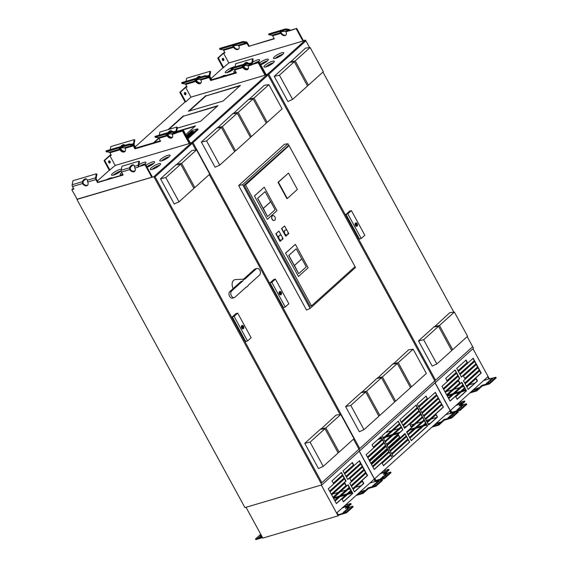<?xml version="1.0" encoding="UTF-8"?>
<svg xmlns="http://www.w3.org/2000/svg" width="568" height="568" viewBox="0 0 568 568"><rect width="100%" height="100%" fill="white"/><g stroke="black" fill="none" stroke-linecap="round" stroke-linejoin="round"><path stroke-width="0.85" d="M424.225 419.809L422.883 417.345L406.589 432.035L407.93 434.499L424.225 419.809L422.635 417.572M407.86 434.371L423.905 419.908M453.441 413.93L454.833 412.986L451.816 414.313L453.441 413.93M451.454 415.719L453.101 414.605L451.404 414.988L449.757 416.11L451.454 415.719M451.837 415.577L451.404 414.988M451.361 415.748L451.737 415.606M449.657 417.345L451.049 416.401L449.416 416.784L448.024 417.728L449.657 417.345M437.786 423.543L439.199 423.125L440.306 422.01L438.73 422.691L437.935 423.813M435.095 424.339L436.756 423.849L437.9 422.677L436.039 423.487L435.265 424.658M436.26 424.211L436.877 423.742M386.176 474.564L387.568 473.62L385.935 474.01L384.543 474.954L386.176 474.564M384.188 476.36L385.828 475.246L382.491 476.744L384.188 476.36M384.564 476.218L384.138 475.629M384.089 476.389L384.472 476.247M382.385 477.986L383.776 477.042L380.752 478.37L382.385 477.986M382.385 472.867L381.76 473.336M383.208 472.122L381.54 472.611L380.404 473.783L383.208 472.122M385.644 471.397L384.238 471.816L383.123 472.938L385.644 471.397M451.319 417.402L457.95 411.417L458.291 412.034L451.652 418.012L451.319 417.402L443.956 419.575L438.517 424.474L438.858 425.091L444.297 420.192L443.956 419.575M444.297 420.192L451.652 418.012M433.079 426.085L438.517 424.474M431.9 427.15L438.858 425.091M409.4 429.5L415.151 427.796M416.99 427.257L422.741 425.56M424.58 425.013L426.398 424.474M428.059 423.984L430.324 423.316M409.365 429.529L409.691 430.125L406.915 432.631M429.145 424.381L428.393 424.601M426.731 425.091L423.394 426.078M421.555 426.625L415.811 428.322M413.973 428.861L409.691 430.125M405.055 434.314L389.002 448.777M387.809 449.856L371.522 464.532M384.053 478.036L384.387 478.654L376.896 480.869L376.563 480.251L384.053 478.036L390.685 472.058L383.322 474.23L388.76 469.331L383.322 470.936M388.76 469.331L389.094 469.949L384.841 473.783M390.685 472.058L391.018 472.675L384.387 478.654M369.74 461.259L386.02 446.583M387.22 445.504L398.388 435.436M398.793 433.349L393.049 435.045M391.21 435.592L385.459 437.289M383.62 437.829L383.116 437.978M381.582 438.432L377.869 439.533M379.055 438.468L381.249 437.814M382.782 437.36L384.806 436.764M386.638 436.224L392.389 434.527M394.227 433.98L399.978 432.284M359.331 451.113L375.945 481.579M435.031 382.875L451.617 413.291M376.896 480.869L376.186 481.508M376.563 480.251L376.037 480.72L374.859 478.547A0.902 0.603 -106.5 0 0 374.958 478.476L449.714 411.09A0.902 0.603 -106.5 0 0 449.799 410.991L450.985 413.163L450.459 413.632L457.95 411.417M450.985 413.163L445.674 414.732M437.005 417.295L431.254 418.992M429.415 419.539L426.156 420.498M424.495 420.987L423.671 421.236M421.832 421.775L416.081 423.48M414.242 424.019L410.153 425.226M406.66 426.263L403.883 427.079M401.498 427.789L400.909 427.96M399.07 428.506L393.319 430.203M391.48 430.743L385.736 432.447M392.438 457.666L391.096 455.195L382.143 463.268L383.485 465.732L392.438 457.666L390.841 455.422M383.414 465.604L392.119 457.758M427.406 398.558L426.057 396.088L417.203 404.075L418.545 406.546L427.406 398.558L425.808 396.315M418.474 406.411L427.086 398.651M436.664 394.81L435.322 392.339L418.879 407.157L420.228 409.627L436.664 394.81L435.074 392.566M420.157 409.493L436.345 394.902M443.388 407.135L442.046 404.672L425.602 419.489L426.951 421.953L443.388 407.135L441.79 404.899M426.88 421.825L443.068 407.235M382.356 439.17L381.007 436.7L372.054 444.772L373.403 447.236L382.356 439.17L380.759 436.927M373.332 447.108L382.037 439.263M384.032 442.252L382.69 439.781L366.154 454.691L367.503 457.155L384.032 442.252L382.441 440.008M367.432 457.02L383.712 442.344M390.756 454.577L389.414 452.114L372.878 467.017L374.227 469.48L390.756 454.577L389.165 452.341M374.156 469.353L390.436 454.677M437.488 417.054L436.146 414.583L427.285 422.571L428.627 425.034L437.488 417.054L435.897 414.81M428.556 424.907L437.168 417.146M441.705 404.054L440.363 401.59L423.927 416.408L425.269 418.872L441.705 404.054L440.115 401.81M425.198 418.744L441.386 404.146M383.634 438.929L384.983 441.393L401.278 426.703L399.936 424.239L383.634 438.929M401.278 426.703L399.68 424.466M384.912 441.265L400.958 426.802M399.595 423.621L398.253 421.158L381.959 435.848L383.301 438.311L399.595 423.621L398.005 421.385M383.23 438.184L399.276 423.721M390.358 451.262L391.707 453.725L408.001 439.036L406.652 436.572L390.358 451.262M408.001 439.036L406.404 436.792M391.636 453.598L407.682 439.128M392.041 454.343L393.383 456.807L409.684 442.117L408.335 439.653L392.041 454.343M409.684 442.117L408.087 439.88M393.312 456.679L409.358 442.216M436.998 395.42L420.561 410.245L421.91 412.709L438.347 397.891L436.998 395.42M438.347 397.891L436.749 395.647M421.839 412.574L438.027 397.983M440.022 400.972L438.681 398.509L422.244 413.326L423.586 415.79L440.022 400.972L438.432 398.729M423.515 415.662L439.703 401.065M406.319 435.954L404.977 433.49L388.682 448.18L390.024 450.644L406.319 435.954L404.728 433.711M389.953 450.516L405.999 436.046M401.611 427.321L385.317 442.01L386.666 444.481L402.96 429.791L401.611 427.321M402.96 429.791L401.363 427.548M386.595 444.346L402.641 429.884M399.758 437.268L398.416 434.804L387 445.092L388.342 447.563L399.758 437.268L398.168 435.031M388.271 447.428L399.439 437.367M389.08 451.496L387.731 449.032L371.202 463.935L372.544 466.399L389.08 451.496L387.482 449.26M372.473 466.271L388.753 451.595M387.397 448.415L386.048 445.951L369.519 460.854L370.861 463.318L387.397 448.415L385.8 446.171M370.79 463.19L387.078 448.507M385.715 445.333L384.373 442.87L367.837 457.772L369.186 460.236L385.715 445.333L384.124 443.09M369.115 460.108L385.395 445.426M402.818 425.127L418.865 410.657L417.594 408.321M411.062 426.887L422.223 416.827L420.952 414.491M404.501 428.208L420.547 413.745L419.269 411.41M411.218 440.534L427.264 426.071L425.993 423.735M401.136 422.038L417.182 407.575L415.911 405.24M409.542 437.452L425.588 422.99L424.31 420.654M422.542 416.727L421.2 414.264L409.784 424.552L411.133 427.022L422.223 416.827M404.572 428.336L420.867 413.646L419.518 411.182L403.223 425.872L404.572 428.336M401.207 422.173L417.501 407.483L416.159 405.019L399.865 419.709L401.207 422.173M424.566 420.426L408.264 435.116L409.613 437.587L425.908 422.897L424.566 420.426M426.241 423.508L409.947 438.198L411.289 440.669L427.59 425.979L426.241 423.508M419.184 410.565L417.842 408.101L401.54 422.791L402.889 425.255L418.865 410.657M350.783 405.438L345.607 406.581L359.338 431.772L363.989 429.656L378.884 416.223L365.685 392.005L350.783 405.438L363.989 429.656M365.685 392.005L361.099 392.616L345.607 406.581M221.435 127.452L216.855 128.063L201.363 142.028L215.102 167.226L219.752 165.103L234.648 151.677L221.435 127.452L206.546 140.878L201.363 142.028M206.546 140.878L219.752 165.103M285.576 253.079L298.477 276.474L308.14 267.762L295.367 244.332L285.576 253.079L298.477 276.474M272.761 215.662A2.52 1.69 73.5 0 0 272.697 215.677A2.52 1.69 73.5 0 0 271.788 218.573A2.52 1.69 73.5 0 0 274.124 220.519A2.52 1.69 73.5 0 0 274.188 220.498M281.55 235.89L278.923 231.069L275.835 233.696L280.031 241.386L283.113 238.766L282.175 237.041M245.518 184.919L311.477 305.889L355.036 266.619L289.084 145.649L245.518 184.919L244.133 185.324M278.008 182.3L286.911 198.637L287.301 198.523L297.391 189.428L288.48 173.091L278.008 182.3L278.391 182.186L287.301 198.523M287.231 230.785L284.596 225.95L281.515 228.57L285.704 236.245L288.778 233.625L287.813 231.85M254.421 195.953L267.343 219.369L277.006 210.657L264.219 187.199L254.421 195.953L267.343 219.369M288.054 145.948L244.091 185.239L310.185 306.464L310.504 306.173M355 266.648L355.483 267.528L310.092 308.445L242.614 184.678L287.997 143.761L289.034 145.664M287.997 143.761L284.483 144.229L238.638 185.559L242.614 184.678M238.638 185.559L306.521 310.071L310.092 308.445M270.006 282.885L283.453 307.544L285.243 307.011L288.849 303.766L275.402 279.108L273.606 279.641L270.006 282.885L271.802 282.353L285.243 307.011M191.998 142.958L192.985 142.66L268.025 75.019L434.79 380.887L359.75 448.528L358.777 448.812M192.985 142.66L359.75 448.528M237.261 113.188L222.365 126.614L235.578 150.847L250.467 137.421L237.261 113.188L232.674 113.799L217.317 127.999M381.504 377.741L366.608 391.175L379.815 415.393L394.71 401.959L381.504 377.741L376.925 378.352L361.553 392.552M397.33 363.477L382.427 376.911L395.633 401.129L410.529 387.703L397.33 363.477L392.744 364.088L377.379 378.295M253.087 98.924L238.191 112.35L251.39 136.569L266.293 123.142L253.087 98.924L248.5 99.535L233.136 113.735M413.149 349.221L398.253 362.647L411.459 386.865L426.355 373.439L413.149 349.221L408.57 349.824L393.198 364.031M268.905 84.66L254.01 98.087L267.216 122.305L282.111 108.878L268.905 84.66L264.326 85.271L248.961 99.471M275.402 279.108L271.802 282.353M280.734 294.87A1.782 1.193 73.5 0 0 280.997 294.707A1.782 1.193 73.5 0 0 281.103 292.335A1.782 1.193 73.5 0 0 279.726 291.455M281.231 292.3A1.782 1.193 73.5 0 0 279.79 291.434A1.782 1.193 73.5 0 0 279.151 293.478A1.782 1.193 73.5 0 0 280.805 294.856A1.782 1.193 73.5 0 0 281.231 292.3M280.464 292.57L280.72 293.031A0.845 0.568 -106.5 0 1 279.875 293.791L279.619 293.329A0.845 0.568 -106.5 0 1 280.464 292.57L279.591 292.825M280.968 292.804L280.407 292.967M280.436 293.017L280.372 293.4L280.436 293.017M235.578 150.847L234.463 151.351M222.365 126.614L217.189 127.764M379.815 415.393L378.707 415.897M366.608 391.175L361.425 392.318M395.633 401.129L394.533 401.633M382.427 376.911L377.251 378.061M251.39 136.569L250.282 137.08M238.191 112.35L233.008 113.501M411.459 386.865L410.352 387.369M398.253 362.647L393.07 363.797M267.216 122.305L266.108 122.809M254.01 98.087L248.834 99.237M311.477 305.889L310.092 306.294M289.084 145.649L287.486 146.118M288.48 173.091L278.391 182.186M278.923 231.069L276.098 233.618L280.287 241.315M279.768 235.202A2.563 1.718 73.5 0 0 279.704 235.216A2.563 1.718 73.5 0 0 278.781 238.162A2.563 1.718 73.5 0 0 281.16 240.136A2.563 1.718 73.5 0 0 281.224 240.115M281.756 239.831A2.563 1.718 73.5 0 0 282.076 236.778A2.563 1.718 73.5 0 0 279.832 235.18A2.563 1.718 73.5 0 0 278.909 238.127A2.563 1.718 73.5 0 0 281.288 240.101A2.563 1.718 73.5 0 0 281.756 239.831M284.596 225.95L281.771 228.492L285.96 236.174M285.434 230.061A2.556 1.711 73.5 0 0 285.37 230.083A2.556 1.711 73.5 0 0 284.454 233.015A2.556 1.711 73.5 0 0 286.819 234.982A2.556 1.711 73.5 0 0 286.883 234.96M287.415 234.676A2.556 1.711 73.5 0 0 287.564 231.282A2.556 1.711 73.5 0 0 285.498 230.04A2.556 1.711 73.5 0 0 284.582 232.979A2.556 1.711 73.5 0 0 286.946 234.939A2.556 1.711 73.5 0 0 287.415 234.676M274.862 216.862A2.52 1.69 73.5 0 0 272.825 215.641A2.52 1.69 73.5 0 0 271.916 218.538A2.52 1.69 73.5 0 0 274.252 220.476A2.52 1.69 73.5 0 0 274.862 216.862M295.367 244.332L285.704 253.044M298.86 273.52L306.251 266.861L301.878 258.845L294.487 265.504L298.605 273.599L288.721 255.472L296.24 248.77L288.849 255.437L294.359 265.547L301.75 258.88L296.24 248.77M264.219 187.199L254.549 195.91M267.727 216.415L275.118 209.755L270.744 201.739L263.353 208.406L267.471 216.493L257.574 198.346L265.093 191.643L257.702 198.303L263.225 208.442L270.616 201.782L265.093 191.643M118.606 172.715L118.215 171.998M139.536 166.41A5.857 1.328 151.4 0 1 144.733 163.932A5.857 1.328 151.4 0 1 145.096 163.832M122.645 174.049A5.857 1.328 -28.6 0 0 121.907 174.674M161.489 160.914A5.857 1.328 151.4 0 1 168.845 156.803A5.857 1.328 151.4 0 1 169.2 156.704M146.835 166.864A5.857 1.328 151.4 0 1 153.381 163.442A5.857 1.328 151.4 0 1 153.736 163.343M152.011 169.456A5.857 1.328 151.4 0 1 159.367 165.345A5.857 1.328 151.4 0 1 159.729 165.245M120.984 170.954A5.857 1.328 -28.6 0 0 120.622 171.053A5.857 1.328 -28.6 0 0 113.266 175.164M138.933 164.72A5.857 1.328 151.4 0 1 143.896 162.384A5.857 1.328 151.4 0 1 145.955 162.356A5.857 1.328 151.4 0 1 143.058 165.373M133.111 171.394A5.857 1.328 151.4 0 1 134.417 170.925A5.857 1.328 151.4 0 1 135.113 170.755M158.529 163.804A5.857 1.328 151.4 0 1 160.595 163.776A5.857 1.328 151.4 0 1 156.086 167.745A5.857 1.328 151.4 0 1 150.307 169.385A5.857 1.328 151.4 0 1 152.835 166.616A5.857 1.328 151.4 0 1 158.529 163.804M145.99 165.323A5.857 1.328 151.4 0 1 152.536 161.901A5.857 1.328 151.4 0 1 154.602 161.873A5.857 1.328 151.4 0 1 152.401 164.415A5.857 1.328 151.4 0 1 147.034 167.24M106.699 179.602A5.857 1.328 151.4 0 1 110.306 178.054A5.857 1.328 151.4 0 1 112.315 177.947M168 155.263A5.857 1.328 151.4 0 1 170.066 155.234A5.857 1.328 151.4 0 1 165.558 159.203A5.857 1.328 151.4 0 1 159.778 160.843A5.857 1.328 151.4 0 1 162.313 158.074A5.857 1.328 151.4 0 1 168 155.263M303.312 40.676L305.456 40.044L191.764 142.532L189.62 143.164L191.764 142.532L153.864 176.691L321.886 484.866L244.936 507.607L76.914 199.432L153.864 176.691M109.276 170.258L97.355 181M87.223 180.283L87.678 182.03A3.607 2.549 48 0 1 87.458 185.338A3.607 2.549 48 0 1 82.552 183.542L82.381 181.71A3.607 2.13 122.1 0 1 86.521 178.984A3.607 2.13 122.1 0 1 87.223 180.283L95.573 177.812L96.319 173.808L72.917 180.723L72.171 184.728A1.981 1.328 73.5 0 0 72.484 186.517L73.868 189.059L71.817 189.662L77.205 199.29L151.904 177.216L152.288 176.875L145.607 164.621L138.94 166.587A1.079 0.724 -106.5 0 1 138.769 165.615L139.515 161.61L138.897 161.227L121.971 166.225L121.225 170.23L129.575 167.766A3.607 2.13 122.1 0 1 133.721 165.039A3.607 2.13 122.1 0 1 134.417 166.332L134.872 168.085A3.607 2.549 48 0 1 134.651 171.387A3.607 2.549 48 0 1 129.745 169.598L129.539 167.858L130.193 168.149A3.607 2.13 122.1 0 1 133.998 165.281M189.62 143.108L183.031 130.881L176.364 132.855L183.031 130.888L189.627 142.98L189.236 143.562L115.176 165.451L109.319 170.336L104.029 160.623L109.709 155.497L111.158 155.071L109.709 155.497L110.838 154.489M121.8 172.509A5.857 1.328 -28.6 0 0 120.203 174.603A5.857 1.328 -28.6 0 0 122.83 174.397M130.434 169.498A5.857 1.328 -28.6 0 0 130.491 168.994A5.857 1.328 -28.6 0 0 130.086 168.781M121.403 169.264A5.857 1.328 -28.6 0 0 119.784 169.512A5.857 1.328 -28.6 0 0 114.09 172.324A5.857 1.328 -28.6 0 0 111.562 175.093A5.857 1.328 -28.6 0 0 115.666 174.284A5.857 1.328 -28.6 0 0 121.19 170.755M77.028 199.219L151.904 177.216M173.943 131.691L176.052 131.066A1.981 1.328 -106.5 0 0 176.364 132.855L183.507 130.455L176.364 132.855A1.981 1.328 73.5 0 0 175.164 131.868L171.976 131.4L172.047 132.28L175.235 132.749A1.079 0.724 73.5 0 1 175.888 133.288L172.296 134.346L171.5 133.849A3.607 0.788 175.3 0 0 166.317 134.985A3.607 0.788 175.3 0 0 166.658 135.283L167.169 135.858A3.607 2.549 -132 0 0 172.076 137.655A3.607 2.549 -132 0 0 172.296 134.346M119.436 148.369L120.451 149.377A3.607 2.549 -132 0 0 125.102 151.365A3.607 2.549 48 0 1 120.451 149.377L120.246 147.637M119.45 148.56L119.976 149.81A3.607 2.549 -132 0 0 124.882 151.599A3.607 2.549 -132 0 0 125.102 148.291L124.307 147.794A3.607 0.788 175.3 0 0 119.124 148.93A3.607 0.788 175.3 0 0 119.465 149.228L119.507 149.249M132.656 145.33A1.079 0.724 -106.5 0 1 133.31 145.869L134.95 148.866L160.46 141.041L135.418 148.44L133.785 145.436A1.981 1.328 73.5 0 0 132.585 144.449L129.397 143.981L129.476 144.861L132.656 145.33L124.307 147.794M131.364 144.272L133.473 143.647A1.981 1.328 73.5 0 0 133.785 145.436L135.418 148.44L135.894 148.014L134.261 145.01A1.079 0.724 -106.5 0 1 134.091 144.038L134.829 140.026L134.218 139.643L110.81 146.558L110.235 149.647M134.95 148.866L160.595 141.29L158.962 138.287A1.079 0.724 73.5 0 0 158.309 137.747L166.658 135.283M166.63 134.424L167.645 135.433A3.607 2.549 -132 0 0 172.296 137.421A3.607 2.549 48 0 1 167.645 135.433L167.439 133.693M166.644 134.609L166.701 135.298M158.309 137.747L155.121 137.278L172.047 132.28M155.121 137.278L155.05 136.405L171.976 131.4M115.176 165.451L109.88 155.738L111.292 155.32L109.908 152.785A1.079 0.724 73.5 0 0 109.248 152.245L106.067 151.777L105.996 150.903L129.397 143.981M106.067 151.777L129.476 144.861M182.555 131.314L189.236 143.562M109.965 170.144L104.668 160.439L104.029 160.623M104.668 160.439L109.88 155.738M108.829 160.936A1.171 0.788 73.5 0 0 108.68 162.334A1.171 0.788 73.5 0 0 109.709 163.066A1.171 0.788 73.5 0 0 110.128 161.717A1.171 0.788 73.5 0 0 109.042 160.815A1.171 0.788 73.5 0 0 108.829 160.936M109.354 163.052A1.171 0.788 73.5 0 0 109.489 161.908A1.171 0.788 73.5 0 0 108.758 161.021M134.872 168.085L138.464 167.02A1.981 1.328 -106.5 0 1 138.152 165.231L138.897 161.227M145.607 164.621L138.94 166.587M134.872 171.153A3.607 2.549 48 0 1 130.221 169.172L130.157 168.242M129.745 169.598L121.538 172.026L123.171 175.022L97.526 182.605L95.886 179.602L87.678 182.03M121.538 172.026A1.981 1.328 -106.5 0 1 121.225 170.23M87.678 185.104A3.607 2.549 48 0 1 83.027 183.116L82.999 182.094A3.607 2.13 122.1 0 1 86.805 179.225M97.526 182.605L97.994 182.179L96.361 179.176A1.079 0.724 -106.5 0 1 96.191 178.196L96.936 174.191L96.319 173.808M95.573 177.812A1.981 1.328 73.5 0 0 95.886 179.602M123.036 174.774L97.994 182.179M82.346 181.803L82.963 182.186M73.733 188.81L72.931 189.045L73.556 188.484M151.727 177.145L145.131 165.047M71.817 189.662L73.414 188.221M191.764 142.532L192.211 143.349L191.764 142.532M353.495 439.128L359.785 450.708L473.478 348.219L472.668 346.728L435.55 380.191L434.57 380.482M321.886 484.866L359.785 450.708L358.976 449.224L321.85 482.686L320.856 482.985M233.164 288.544A6.262 4.196 -106.5 0 1 235.408 279.584L244.645 279.115M232.298 316.873L245.745 341.538L247.534 341.006L251.141 337.761L237.694 313.103L235.897 313.628L232.298 316.873L234.094 316.348L247.534 341.006M154.098 177.117L155.092 176.826L192.232 143.349L195.861 150.002M209.251 174.568L340.097 414.555M155.092 176.826L321.85 482.686M304.753 443.338L318.499 468.55L323.263 466.378L338.159 452.952L324.96 428.733L320.26 429.358L304.753 443.338L310.057 442.16L323.263 466.378M160.51 178.778L174.255 203.99L179.026 201.817L193.922 188.391L180.716 164.173L176.016 164.798L160.51 178.778L165.821 177.599L179.026 201.817M340.779 414.47L325.883 427.896L339.089 452.114L353.985 438.688L340.779 414.47L336.086 415.094L320.693 429.294M196.535 149.909L181.639 163.335L194.845 187.561L209.741 174.127L196.535 149.909L191.842 150.534L176.456 164.741M237.694 313.103L234.094 316.348M243.026 328.858A1.782 1.193 73.5 0 0 243.289 328.694A1.782 1.193 73.5 0 0 243.395 326.33A1.782 1.193 73.5 0 0 242.018 325.443M243.523 326.288A1.782 1.193 73.5 0 0 242.082 325.421A1.782 1.193 73.5 0 0 241.443 327.473A1.782 1.193 73.5 0 0 243.097 328.844A1.782 1.193 73.5 0 0 243.523 326.288M242.756 326.557L243.012 327.026A0.845 0.568 -106.5 0 1 242.167 327.786L241.911 327.324A0.845 0.568 -106.5 0 1 242.756 326.557L241.883 326.82M243.26 326.799L242.699 326.962M242.728 327.005L242.664 327.395L242.728 327.005M324.96 428.733L310.057 442.16M180.716 164.173L165.821 177.599M339.089 452.114L337.981 452.618M325.883 427.896L320.572 429.074M194.845 187.561L193.738 188.058M181.639 163.335L176.328 164.514M247.478 286.442A4.004 2.684 73.5 0 0 248.209 285.285L259.611 275.004A3.614 2.421 73.5 0 0 260.059 270.702A3.614 2.421 73.5 0 0 256.899 268.451A3.614 2.421 73.5 0 0 256.239 268.827L244.836 279.108A4.004 2.684 73.5 0 0 243.019 280.748L231.616 291.022A3.614 2.421 73.5 0 0 231.162 295.332A3.614 2.421 73.5 0 0 234.321 297.582A3.614 2.421 73.5 0 0 234.982 297.206L246.384 286.925A4.004 2.684 73.5 0 0 247.144 286.691A4.004 2.684 73.5 0 0 247.478 286.442M234.321 297.582L232.525 298.108A3.614 2.421 73.5 0 1 229.365 295.857A3.614 2.421 73.5 0 1 229.82 291.554L240.761 281.685L243.019 280.748M256.899 268.451L255.103 268.983A3.614 2.421 73.5 0 0 254.443 269.36L243.558 279.172M369.875 483.056L375.185 481.486L374 479.314A0.902 0.603 -106.5 0 1 373.914 479.413L337.058 512.641A0.902 0.603 -106.5 0 1 336.959 512.712L338.145 514.885L346.153 512.201L352.785 506.223L353.118 506.841L346.487 512.819L339.004 515.027L338.102 515.843L262.821 538.088L246.029 507.281M361.212 485.619L355.461 487.316M353.623 487.862L352.465 488.203M350.002 488.927L347.872 489.559M346.033 490.099L340.289 491.803M338.45 492.342L332.699 494.046M321.31 485.036L338.102 515.843M333.608 497.824L339.359 496.127M341.198 495.58L346.941 493.883M348.78 493.336L351.904 492.413M333.572 497.852L333.672 498.654M352.245 493.031L347.602 494.401M345.763 494.948L340.012 496.645M338.173 497.192L333.899 498.455M375.185 481.486L382.157 479.747L382.491 480.365L375.86 486.343L368.497 488.515L363.058 493.415L356.108 495.474M359.239 451.198L375.824 481.614M339.004 515.027L338.663 514.409M342.724 474.891L341.382 472.427L332.024 480.855L333.373 483.325L342.724 474.891L341.127 472.654M346.068 476.474L360.822 463.176L359.48 460.712L344.726 474.01L346.068 476.474M343.058 475.508L328.304 488.807L329.653 491.27L344.407 477.972L343.058 475.508M343.044 470.922L344.385 473.392L353.743 464.958L352.394 462.494L343.044 470.922M352.792 488.807L367.546 475.508L366.204 473.037L351.45 486.336L352.792 488.807M354.475 491.888L363.825 483.453L362.483 480.99L353.126 489.417L354.475 491.888M349.781 487.841L335.028 501.139L336.377 503.603L351.13 490.305L349.781 487.841M352.806 493.386L351.464 490.922L342.113 499.35L343.455 501.821L352.806 493.386L351.216 491.15M364.521 469.956L349.767 483.254L351.109 485.718L365.863 472.42L364.521 469.956M362.838 466.875L349.81 478.618L351.159 481.082L364.18 469.338L362.838 466.875M361.156 463.793L346.409 477.092L347.751 479.555L362.505 466.257L361.156 463.793M333.352 498.058L334.694 500.522L349.448 487.223L348.099 484.76L333.352 498.058M331.336 494.359L346.082 481.06L344.74 478.59L329.987 491.888L331.336 494.359M333.011 497.44L346.231 485.526L344.882 483.056L331.669 494.969L333.011 497.44M260.74 534.268L255.508 538.982L255.841 539.6L262.565 537.612M262.224 537.001L255.508 538.982M345.422 505.101L350.861 503.496L345.422 508.395L352.785 506.223M357.286 494.409L362.725 492.804L363.058 493.415M368.497 488.515L368.163 487.898L362.725 492.804M368.163 487.898L375.526 485.725L382.157 479.747M346.799 506.415L347.914 505.293L345.223 507.096L346.799 506.415M344.364 507.139L345.507 505.967L342.504 507.941L344.364 507.139M343.207 512.528L345.884 511.2L344.251 511.583L343.207 512.528M345.003 510.902L347.935 509.411L346.239 509.794L345.003 510.902M346.998 509.105L349.668 507.785L348.035 508.168L346.998 509.105M360.247 491.81L359.104 492.981L361.915 491.32L360.247 491.81L360.581 492.428L361.085 492.065M362.938 491.015L361.823 492.136L363.399 491.455L364.514 490.333L362.938 491.015L363.243 491.583M372.58 486.052L375.249 484.724L373.616 485.107L372.58 486.052M374.376 484.426L377.301 482.935L375.611 483.318L374.376 484.426M376.364 482.63L379.041 481.309L377.408 481.692L376.364 482.63M261.166 535.056L260.364 535.794L261.457 535.588M261.301 536.093L258.625 537.42L261.457 536.384M346.941 507.948L351.201 504.107L350.861 503.496M375.562 484.078L375.945 483.936L375.611 483.318M344.485 507.032L343.86 507.501M346.196 510.554L346.572 510.412L346.239 509.794M346.153 512.201L346.487 512.819M375.526 485.725L375.86 486.343M332.94 497.305L345.912 485.619L344.634 483.283M331.265 494.224L345.763 481.153L344.492 478.817M347.68 479.427L362.185 466.349L360.907 464.013M351.088 480.954L363.861 469.438L362.59 467.102M351.038 485.59L365.543 472.519L364.273 470.183M343.384 501.686L352.487 493.478M336.306 503.475L350.804 490.397L349.533 488.061M354.404 491.753L363.506 483.553L362.228 481.217M352.721 488.672L367.226 475.601L365.948 473.265M344.314 473.258L353.424 465.057L352.146 462.721M329.582 491.142L344.087 478.071L342.809 475.735M345.997 476.346L360.502 463.268L359.232 460.932M333.302 483.19L342.405 474.99M334.623 500.394L349.128 487.316L347.85 484.98M483.567 380.567L488.878 378.998L487.692 376.825A0.902 0.603 -106.5 0 1 487.607 376.932L450.751 410.153A0.902 0.603 -106.5 0 1 450.651 410.224L451.837 412.396L459.846 409.713L466.477 403.734L466.818 404.352L460.179 410.33L452.696 412.538L451.979 413.185M474.905 383.13L469.154 384.827M467.315 385.374L466.158 385.715M463.701 386.439L461.564 387.071M459.725 387.617L453.981 389.314M452.142 389.854L446.391 391.558M435.131 382.789L451.737 413.255M447.3 395.335L453.051 393.638M454.89 393.091L460.634 391.395M462.473 390.848L465.597 389.925M447.264 395.371L447.364 396.166M465.938 390.543L461.294 391.913M459.455 392.46L453.704 394.156M451.865 394.703L447.591 395.967M488.878 378.998L495.85 377.258L496.183 377.876L489.552 383.854L482.189 386.027L476.751 390.933L469.8 392.985M472.931 348.709L489.517 379.126M452.696 412.538L452.355 411.928M456.416 372.402L455.075 369.938L445.717 378.366L447.066 380.837L456.416 372.402L454.819 370.166M459.76 373.985L474.514 360.687L473.172 358.223L458.419 371.522L459.76 373.985M456.75 373.02L441.996 386.318L443.345 388.789L458.099 375.491L456.75 373.02M456.736 368.44L458.078 370.904L467.436 362.476L466.087 360.005L456.736 368.44M466.484 386.318L481.238 373.02L479.896 370.549L465.142 383.847L466.484 386.318M468.167 389.399L477.518 380.965L476.176 378.501L466.818 386.936L468.167 389.399M463.474 385.352L448.72 398.651L450.069 401.115L464.823 387.816L463.474 385.352M466.498 390.898L465.156 388.434L455.806 396.862L457.148 399.332L466.498 390.898L464.908 388.661M478.213 367.468L463.46 380.766L464.801 383.237L479.555 369.938L478.213 367.468M476.531 364.386L463.502 376.13L464.851 378.593L477.873 366.85L476.531 364.386M474.848 361.305L460.101 374.603L461.443 377.067L476.197 363.769L474.848 361.305M447.044 395.569L448.386 398.033L463.14 384.735L461.791 382.271L447.044 395.569M445.028 391.87L459.775 378.572L458.433 376.101L443.679 389.399L445.028 391.87M446.704 394.952L459.924 383.038L458.575 380.574L445.362 392.488L446.704 394.952M459.114 402.613L464.553 401.008L459.114 405.907L466.477 403.734M470.978 391.92L476.417 390.315L476.751 390.933M482.189 386.027L481.856 385.409L476.417 390.315M481.856 385.409L489.218 383.237L495.85 377.258M460.492 403.926L461.606 402.811L460.03 403.493L458.916 404.615L460.492 403.926M458.056 404.65L459.2 403.479L456.196 405.453L458.056 404.65M456.899 410.039L459.576 408.711L457.943 409.095L456.899 410.039M458.695 408.413L461.628 406.922L459.931 407.306L458.695 408.413M460.691 406.624L463.36 405.296L461.727 405.68L460.691 406.624M473.939 389.321L472.796 390.493L475.608 388.831L473.939 389.321L474.273 389.939L474.777 389.577M476.63 388.526L475.515 389.648L477.092 388.966L478.206 387.845L476.63 388.526L476.935 389.094M486.272 383.563L488.941 382.236L487.308 382.619L486.272 383.563M488.068 381.937L490.993 380.446L489.304 380.83L488.068 381.937M490.056 380.148L492.733 378.82L491.1 379.204L490.056 380.148M460.634 405.46L464.894 401.626L464.553 401.008M489.254 381.589L489.637 381.447L489.304 380.83M458.177 404.544L457.552 405.012M459.888 408.065L460.265 407.923L459.931 407.306M459.846 409.713L460.179 410.33M489.218 383.237L489.552 383.854M446.633 394.824L459.604 383.13L458.326 380.794M444.957 391.735L459.455 378.664L458.184 376.328M461.372 376.939L475.877 363.868L474.6 361.532M464.78 378.465L477.553 366.949L476.282 364.613M464.73 383.102L479.236 370.031L477.965 367.695M457.077 399.197L466.179 390.997M449.998 400.987L464.496 387.909L463.225 385.58M468.096 389.272L477.198 381.064L475.92 378.728M466.413 386.183L480.918 373.112L479.64 370.776M458.007 370.776L467.116 362.569L465.838 360.233M443.274 388.654L457.78 375.583L456.502 373.247M459.69 373.858L474.195 360.779L472.924 358.443M446.995 380.702L456.097 372.501M448.315 397.905L462.821 384.827L461.543 382.491M345.99 214.377L359.438 239.043L361.234 238.51L364.834 235.266L351.386 210.6L349.59 211.133L345.99 214.377L347.786 213.852L361.234 238.51M267.784 74.621L268.785 74.33L305.925 40.846L309.588 47.57M322.943 72.065L453.832 312.13M467.187 336.625L472.69 346.714M268.785 74.33L435.55 380.191M418.467 340.899L432.198 366.083L436.849 363.967L451.745 350.541L438.546 326.316L433.959 326.927L418.467 340.899L423.643 339.749L436.849 363.967M274.223 76.339L287.955 101.53L292.605 99.407L307.508 85.981L294.302 61.763L289.716 62.373L274.223 76.339L279.406 75.189L292.605 99.407M454.365 312.059L439.469 325.485L452.675 349.703L467.57 336.277L454.365 312.059L449.785 312.663L434.413 326.87M310.121 47.499L295.225 60.925L308.431 85.15L323.327 71.717L310.121 47.499L305.541 48.11L290.177 62.31M351.386 210.6L347.786 213.852M356.725 226.362A1.782 1.193 73.5 0 0 356.988 226.199A1.782 1.193 73.5 0 0 357.094 223.827A1.782 1.193 73.5 0 0 355.717 222.947M357.222 223.792A1.782 1.193 73.5 0 0 355.781 222.926A1.782 1.193 73.5 0 0 355.135 224.978A1.782 1.193 73.5 0 0 356.789 226.348A1.782 1.193 73.5 0 0 357.222 223.792M356.448 224.062L356.704 224.523A0.845 0.568 -106.5 0 1 355.859 225.29L355.603 224.821A0.845 0.568 -106.5 0 1 356.448 224.062L355.575 224.324M356.952 224.303L356.399 224.466M356.427 224.509L356.363 224.9L356.427 224.509M438.546 326.316L423.643 339.749M294.302 61.763L279.406 75.189M452.675 349.703L451.567 350.207M439.469 325.485L434.286 326.635M308.431 85.15L307.324 85.647M295.225 60.925L290.049 62.075M281.7 52.774A5.857 1.328 151.4 0 1 283.759 52.746A5.857 1.328 151.4 0 1 279.25 56.715A5.857 1.328 151.4 0 1 273.471 58.355A5.857 1.328 151.4 0 1 276.005 55.586A5.857 1.328 151.4 0 1 281.7 52.774M275.182 58.426A5.857 1.328 151.4 0 1 282.537 54.315A5.857 1.328 151.4 0 1 282.892 54.216M272.221 61.316A5.857 1.328 151.4 0 1 274.287 61.287A5.857 1.328 151.4 0 1 269.779 65.256A5.857 1.328 151.4 0 1 263.999 66.896A5.857 1.328 151.4 0 1 266.527 64.127A5.857 1.328 151.4 0 1 272.221 61.316M265.703 66.967A5.857 1.328 151.4 0 1 273.059 62.856A5.857 1.328 151.4 0 1 273.421 62.757M265.476 62.345L261.954 63.389M220.391 77.12A5.857 1.328 151.4 0 1 223.998 75.565A5.857 1.328 151.4 0 1 226.007 75.459M259.683 62.842A5.857 1.328 151.4 0 1 266.229 59.413A5.857 1.328 151.4 0 1 268.295 59.384A5.857 1.328 151.4 0 1 266.094 61.926A5.857 1.328 151.4 0 1 260.726 64.752M280.336 32.127L280.862 33.377A3.607 2.549 -132 0 0 285.768 35.166A3.607 2.549 -132 0 0 285.988 31.858L285.193 31.361L288.927 30.26A1.079 0.724 73.5 0 1 289.581 30.8L296.723 28.4L303.319 40.498L302.929 41.073L228.869 62.963L223.011 67.848L217.721 58.135L223.401 53.016L224.85 52.59M265.412 74.777L265.98 74.387L259.299 62.132L252.632 64.099A1.079 0.724 -106.5 0 1 252.462 63.133L253.207 59.122L252.59 58.738L235.663 63.737L235.088 66.825M222.968 67.769L211.047 78.519M265.412 74.841L267.556 74.202L268.004 75.026L267.556 74.202L265.412 74.841M235.095 66.775A5.857 1.328 -28.6 0 0 233.476 67.024A5.857 1.328 -28.6 0 0 227.782 69.836A5.857 1.328 -28.6 0 0 225.255 72.605A5.857 1.328 -28.6 0 0 228.421 72.193A5.857 1.328 -28.6 0 0 233.597 69.353M246.803 68.905A5.857 1.328 151.4 0 1 248.109 68.437A5.857 1.328 151.4 0 1 248.45 68.345M252.625 62.232A5.857 1.328 151.4 0 1 257.588 59.903A5.857 1.328 151.4 0 1 259.647 59.874A5.857 1.328 151.4 0 1 256.75 62.885M243.779 66.293A5.857 1.328 151.4 0 1 244.183 66.506A5.857 1.328 151.4 0 1 244.126 67.01M235.919 72.1A5.857 1.328 151.4 0 1 233.895 72.115A5.857 1.328 151.4 0 1 235.01 70.425M232.589 69.204A5.857 1.328 -28.6 0 0 226.959 72.676M260.527 64.383A5.857 1.328 151.4 0 1 267.074 60.953A5.857 1.328 151.4 0 1 267.429 60.854M253.229 63.921A5.857 1.328 151.4 0 1 258.426 61.443A5.857 1.328 151.4 0 1 258.788 61.344M233.129 45.88L234.144 46.895A3.607 2.549 -132 0 0 238.794 48.876M233.143 46.072L233.668 47.322A3.607 2.549 -132 0 0 238.574 49.111A3.607 2.549 -132 0 0 238.794 45.802L237.999 45.305A3.607 0.788 175.3 0 0 232.816 46.441A3.607 0.788 175.3 0 0 233.157 46.739L233.199 46.761M223.657 67.656L218.361 57.95L223.572 53.25L224.985 52.831L223.6 50.296A1.079 0.724 73.5 0 0 222.94 49.757L219.759 49.288L243.168 42.373L246.349 42.841A1.079 0.724 -106.5 0 1 247.002 43.381L248.642 46.377L274.152 38.553M219.759 49.288L219.688 48.415L243.09 41.499L243.168 42.373M243.09 41.499L246.278 41.961A1.981 1.328 73.5 0 1 247.478 42.955L249.111 45.951M288.927 30.26L285.739 29.792L268.813 34.797L268.742 33.917L285.668 28.918L288.856 29.38A1.981 1.328 73.5 0 1 290.056 30.374L285.988 31.858M285.739 29.792L285.668 28.918M280.322 31.936L281.337 32.944A3.607 2.549 -132 0 0 285.988 34.932M285.193 31.361A3.607 0.788 175.3 0 0 280.01 32.497A3.607 0.788 175.3 0 0 280.351 32.795L280.393 32.816M268.813 34.797L272.001 35.259L280.351 32.795M258.355 62.991L265.029 75.239L265.419 74.656L258.823 62.558L252.156 64.532A1.981 1.328 -106.5 0 1 251.844 62.743L252.59 58.738M242.422 66.101L243.438 67.109A3.607 2.549 -132 0 0 248.088 69.097A3.607 2.549 48 0 1 243.438 67.109L243.232 65.37M248.273 68.82A3.607 2.549 48 0 1 243.913 66.683L243.849 65.753M245.085 63.872A3.607 2.13 122.1 0 1 247.691 62.792M243.849 64.241A3.607 2.13 122.1 0 1 247.414 62.551A3.607 2.13 122.1 0 1 247.896 63.098M195.229 80.045L196.244 81.054A3.607 2.549 -132 0 0 200.894 83.042A3.607 2.549 48 0 1 196.244 81.054L196.038 79.314M201.072 82.765A3.607 2.549 48 0 1 196.72 80.628L196.656 79.697M197.891 77.816A3.607 2.13 122.1 0 1 200.497 76.737M196.656 78.185A3.607 2.13 122.1 0 1 200.213 76.502A3.607 2.13 122.1 0 1 200.674 76.992M210.011 71.32L210.629 71.703L209.883 75.714A1.079 0.724 -106.5 0 0 210.054 76.687L211.694 79.69L211.218 80.116L209.578 77.113A1.981 1.328 73.5 0 0 208.378 76.126L205.197 75.658L205.268 76.538L208.449 76.999A1.079 0.724 -106.5 0 1 209.109 77.539L210.742 80.542L236.26 72.718L211.218 80.116L209.578 77.113A1.981 1.328 73.5 0 1 209.265 75.324L210.011 71.32L186.609 78.235L186.034 81.323M222.521 58.447A1.171 0.788 73.5 0 0 222.372 59.846A1.171 0.788 73.5 0 0 223.401 60.577A1.171 0.788 73.5 0 0 223.82 59.228A1.171 0.788 73.5 0 0 222.734 58.327A1.171 0.788 73.5 0 0 222.521 58.447M223.046 60.563A1.171 0.788 73.5 0 0 223.181 59.42A1.171 0.788 73.5 0 0 222.45 58.532M248.642 46.377L274.287 38.801L272.654 35.798A1.079 0.724 73.5 0 0 272.001 35.259M296.723 28.4L290.056 30.374M218.361 57.95L217.721 58.135M252.632 64.099L259.299 62.132M236.125 72.47L211.694 79.69M265.029 75.239L190.969 97.121L185.757 101.821L180.461 92.108L179.822 92.3L185.509 87.174L186.95 86.748L185.509 87.174L186.631 86.166M228.869 62.963L223.572 53.25M296.248 28.826L302.929 41.073M248.088 66.023L247.293 65.526A3.607 0.788 175.3 0 0 242.11 66.662A3.607 0.788 175.3 0 0 242.451 66.953L242.969 67.535A3.607 2.549 -132 0 0 247.875 69.332A3.607 2.549 -132 0 0 248.088 66.023L251.681 64.958A1.079 0.724 73.5 0 0 251.028 64.418L247.847 63.957L247.776 63.076L250.957 63.545A1.981 1.328 73.5 0 1 252.156 64.532L258.823 62.565L265.597 74.727M305.456 40.044L305.896 40.86M434.776 380.901L435.578 382.378L434.776 380.901M185.786 134.644L195.513 125.876L176.669 131.449L177.408 127.445L176.797 127.062L159.864 132.06L159.296 135.148M158.969 138.301L154.191 142.611M194.923 126.408L176.648 131.811M169.463 133.934L167.979 134.368M158.77 138.017L153.431 142.831M195.243 80.23L195.768 81.48A3.607 2.549 -132 0 0 200.674 83.276A3.607 2.549 -132 0 0 200.894 79.967L200.099 79.47A3.607 0.788 175.3 0 0 194.916 80.606A3.607 0.788 175.3 0 0 195.257 80.897L195.3 80.919M210.742 80.542L236.394 72.967L234.754 69.963A1.079 0.724 73.5 0 0 234.101 69.424L242.451 66.953M242.437 66.286L242.493 66.974M234.101 69.424L230.913 68.955L247.847 63.957M230.913 68.955L230.842 68.082L247.776 63.076M190.969 97.121L185.672 87.415L187.085 86.996L185.701 84.454A1.079 0.724 73.5 0 0 185.047 83.915L181.859 83.453L181.788 82.573L205.197 75.658M181.859 83.453L205.268 76.538M185.757 101.821L185.118 102.013L179.822 92.3M180.461 92.108L185.672 87.415M184.621 92.612A1.171 0.788 73.5 0 0 184.479 94.011A1.171 0.788 73.5 0 0 185.502 94.735A1.171 0.788 73.5 0 0 185.921 93.393A1.171 0.788 73.5 0 0 184.841 92.492A1.171 0.788 73.5 0 0 184.621 92.612M185.147 94.728A1.171 0.788 73.5 0 0 185.282 93.585A1.171 0.788 73.5 0 0 184.55 92.691M176.052 131.066L176.797 127.062M168.05 132.564A3.607 2.13 122.1 0 1 171.614 130.881A3.607 2.13 122.1 0 1 172.104 131.421M169.292 132.195A3.607 2.13 122.1 0 1 171.898 131.116M176.833 132.429A1.079 0.724 -106.5 0 1 176.669 131.457M172.473 137.144A3.607 2.549 48 0 1 168.121 135.006L168.057 134.083M125.279 151.088A3.607 2.549 48 0 1 120.92 148.951L120.856 148.028M133.473 143.647L134.218 139.643M160.325 140.793L135.894 148.014M122.092 146.146A3.607 2.13 122.1 0 1 124.697 145.06M120.856 146.508A3.607 2.13 122.1 0 1 124.42 144.826A3.607 2.13 122.1 0 1 124.882 145.316M189.804 143.051L190.181 142.71L183.507 130.455M217.381 106.166L183.514 116.177L168.824 129.419M239.831 85.924L205.964 95.935L189.222 111.03M185.076 101.935L135.255 146.842M177.28 128.169L200.632 121.268L217.97 105.634L183.514 116.177M183.343 115.865L168.064 129.639M205.801 95.623L188.462 111.257L223.089 101.026L240.427 85.392L205.964 95.935M187.994 138.698L198.097 129.589L197.692 128.851L192.048 130.519L186.347 135.667M187.596 137.96L197.692 128.851M192.85 131.414L190.422 132.742M192.353 131.378L190.394 132.706L192.353 131.378M190.741 132.827L188.782 134.162L190.741 132.827M191.239 132.869L188.81 134.19M188.015 135.773L186.645 136.213M186.602 136.135L188.008 135.731L186.9 136.689M189.627 134.318L187.199 135.645M189.13 134.282L187.163 135.61L189.13 134.282M193.972 131.57L191.544 132.898M193.468 131.535L191.508 132.862L193.468 131.535M192.36 133.026L189.932 134.346M191.856 132.99L189.897 134.318L191.856 132.99M190.244 134.438L188.285 135.773L190.244 134.438M190.749 134.481L188.32 135.802M189.137 135.929L187.007 136.874M186.964 136.803L189.123 135.887L187.184 137.215M453.498 413.909L453.207 413.369M449.707 417.331L449.416 416.784M439.043 423.252L438.73 422.691M436.373 424.104L436.039 423.487M386.233 474.55L385.935 474.01M382.441 477.965L382.143 477.425M381.54 472.611L381.881 473.229M384.238 471.816L384.543 472.377M120.877 148.873L119.926 149.732M133.31 145.869L125.102 148.291M167.169 135.858L158.962 138.287M168.071 134.928L167.12 135.78M171.5 133.849L175.235 132.749M109.248 152.245L119.465 149.228M119.976 149.81L109.908 152.785M134.417 166.332L138.152 165.231M129.703 169.512L130.178 169.087M82.509 183.464L82.985 183.031M72.171 184.728L82.381 181.71M82.552 183.542L72.484 186.517M229.82 291.554L231.616 291.022M254.443 269.36L256.239 268.827M348.333 508.715L348.035 508.168M344.542 512.13L344.251 511.583M346.338 505.981L346.643 506.542M343.647 506.777L343.981 507.394M377.706 482.239L377.408 481.692M373.914 485.654L373.616 485.107M260.016 536.476L260.314 537.016M462.025 406.226L461.727 405.68M458.234 409.642L457.943 409.095M460.03 403.493L460.336 404.054M457.339 404.288L457.673 404.906M491.398 379.751L491.1 379.204M487.607 383.166L487.308 382.619M234.094 46.81L233.618 47.243M222.94 49.757L233.157 46.739M237.999 45.305L246.349 42.841M281.288 32.866L280.812 33.299M242.919 67.457L243.871 66.598M249.735 63.367L251.844 62.743M195.726 81.401L196.677 80.542M207.157 75.949L209.265 75.324M233.668 47.322L223.6 50.296M247.002 43.381L238.794 45.802M280.862 33.377L272.654 35.798M209.109 77.539L200.894 79.967M200.099 79.47L208.449 76.999M242.969 67.535L234.754 69.963M247.293 65.526L251.028 64.418M185.047 83.915L195.257 80.897M195.768 81.48L185.701 84.454M280.223 292.882L279.577 293.074M280.372 293.4L279.435 293.677M242.515 326.877L241.869 327.069M242.664 327.395L241.727 327.672M247.144 286.691L245.774 287.479M356.207 224.381L355.561 224.566M356.363 224.9L355.426 225.176"/></g></svg>
